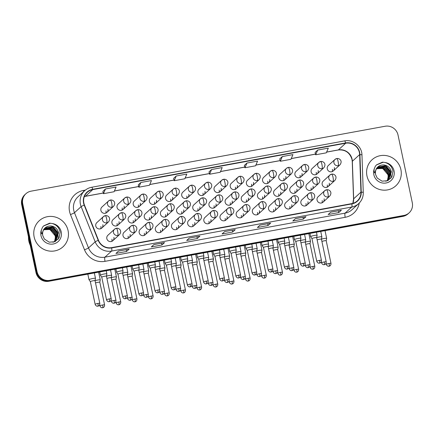 <?xml version="1.0" encoding="UTF-8"?>
<svg xmlns="http://www.w3.org/2000/svg" width="434" height="434" viewBox="0 0 434 434"><rect width="100%" height="100%" fill="white"/><g stroke="black" fill="none" stroke-linecap="round" stroke-linejoin="round"><path stroke-width="0.65" d="M214.792 217.689A3.673 3.564 47.6 0 0 216.523 216.832C219.778 212.454 215.459 209.958 213.382 210.506A3.673 0.754 79.6 0 1 214.694 213.523A3.673 0.754 -100.4 0 1 214.792 217.689A3.673 3.564 47.6 0 1 211.564 211.407L213.382 210.506A3.673 0.754 79.6 0 0 213.289 210.555A3.673 3.564 47.6 0 0 211.564 211.407L204.919 217.483A3.673 3.564 47.6 0 0 206.318 223.624A3.673 3.564 47.6 0 0 210.935 219.55M208.982 221.335A3.673 3.564 -132.4 0 1 208.727 223.608M182.454 223.618A3.673 3.564 47.6 0 0 184.179 222.761C187.434 218.378 183.115 215.888 181.038 216.436A3.673 0.754 79.6 0 1 182.351 219.452A3.673 0.754 -100.4 0 1 182.454 223.618A3.673 3.564 47.6 0 1 179.22 217.336L181.038 216.436A3.673 0.754 79.6 0 0 180.951 216.485A3.673 3.564 47.6 0 0 179.22 217.336L172.575 223.412A3.673 3.564 47.6 0 0 173.98 229.553A3.673 3.564 47.6 0 0 178.596 225.479M176.638 227.264A3.673 3.564 -132.4 0 1 176.383 229.537M166.282 226.581A3.673 3.564 47.6 0 0 168.007 225.723C171.262 221.345 166.944 218.85 164.866 219.398A3.673 0.754 79.6 0 1 166.179 222.42A3.673 0.754 -100.4 0 1 166.282 226.581A3.673 3.564 47.6 0 1 163.048 220.304L164.866 219.398A3.673 0.754 79.6 0 0 164.779 219.447A3.673 3.564 47.6 0 0 163.048 220.304L156.408 226.38A3.673 3.564 47.6 0 0 157.808 232.516A3.673 3.564 47.6 0 0 162.424 228.441M160.471 230.232A3.673 3.564 -132.4 0 1 160.211 232.499M150.11 229.548A3.673 3.564 47.6 0 0 151.835 228.691C155.09 224.307 150.777 221.817 148.694 222.365A3.673 0.754 79.6 0 1 150.007 225.382A3.673 0.754 -100.4 0 1 150.11 229.548A3.673 3.564 47.6 0 1 146.876 223.266L148.694 222.365A3.673 0.754 79.6 0 0 148.607 222.409A3.673 3.564 47.6 0 0 146.876 223.266L140.236 229.342A3.673 3.564 47.6 0 0 141.636 235.483A3.673 3.564 47.6 0 0 146.253 231.409M144.3 233.194A3.673 3.564 -132.4 0 1 144.039 235.467M133.938 232.51A3.673 3.564 47.6 0 0 135.668 231.653C138.923 227.275 134.605 224.779 132.522 225.327A3.673 0.754 79.6 0 1 133.84 228.349A3.673 0.754 -100.4 0 1 133.938 232.51A3.673 3.564 47.6 0 1 130.705 226.233L132.522 225.327A3.673 0.754 79.6 0 0 132.435 225.376A3.673 3.564 47.6 0 0 130.705 226.233L124.064 232.309A3.673 3.564 47.6 0 0 125.464 238.445A3.673 3.564 47.6 0 0 130.081 234.371M128.128 236.156A3.673 3.564 -132.4 0 1 127.867 238.429M198.62 220.651A3.673 3.564 47.6 0 0 200.351 219.794C203.606 215.416 199.287 212.92 197.21 213.468A3.673 0.754 79.6 0 1 198.522 216.49A3.673 0.754 -100.4 0 1 198.62 220.651A3.673 3.564 47.6 0 1 195.392 214.374L197.21 213.468A3.673 0.754 79.6 0 0 197.117 213.517A3.673 3.564 47.6 0 0 195.392 214.374L188.747 220.45A3.673 3.564 47.6 0 0 190.152 226.586A3.673 3.564 47.6 0 0 194.763 222.512M192.81 224.302A3.673 3.564 -132.4 0 1 192.555 226.57M230.964 214.721A3.673 3.564 47.6 0 0 232.695 213.864C235.95 209.486 231.631 206.991 229.553 207.544A3.673 0.754 79.6 0 1 230.866 210.561A3.673 0.754 -100.4 0 1 230.964 214.721A3.673 3.564 47.6 0 1 227.736 208.445L229.553 207.544A3.673 0.754 79.6 0 0 229.461 207.588A3.673 3.564 47.6 0 0 227.736 208.445L221.09 214.521A3.673 3.564 47.6 0 0 222.49 220.656A3.673 3.564 47.6 0 0 227.107 216.582M225.154 218.373A3.673 3.564 -132.4 0 1 224.893 220.64M247.136 211.759A3.673 3.564 47.6 0 0 248.866 210.902C252.121 206.524 247.803 204.029 245.72 204.577A3.673 0.754 79.6 0 1 247.038 207.593A3.673 0.754 -100.4 0 1 247.136 211.759A3.673 3.564 47.6 0 1 243.903 205.477L245.72 204.577A3.673 0.754 79.6 0 0 245.633 204.626A3.673 3.564 47.6 0 0 243.903 205.477L237.262 211.559A3.673 3.564 47.6 0 0 238.662 217.694A3.673 3.564 47.6 0 0 243.279 213.62M241.326 215.405A3.673 3.564 -132.4 0 1 241.065 217.678M263.308 208.792A3.673 3.564 47.6 0 0 265.033 207.935C268.288 203.557 263.975 201.061 261.892 201.615A3.673 0.754 79.6 0 1 263.205 204.631A3.673 0.754 -100.4 0 1 263.308 208.792A3.673 3.564 47.6 0 1 260.075 202.515L261.892 201.615A3.673 0.754 79.6 0 0 261.805 201.658A3.673 3.564 47.6 0 0 260.075 202.515L253.434 208.591A3.673 3.564 47.6 0 0 254.834 214.732A3.673 3.564 47.6 0 0 259.451 210.653M257.498 212.443A3.673 3.564 -132.4 0 1 257.237 214.716M279.48 205.83A3.673 3.564 47.6 0 0 281.205 204.973C284.46 200.595 280.147 198.099 278.064 198.647A3.673 0.754 79.6 0 1 279.377 201.664A3.673 0.754 -100.4 0 1 279.48 205.83A3.673 3.564 47.6 0 1 276.246 199.553L278.064 198.647A3.673 0.754 79.6 0 0 277.977 198.696A3.673 3.564 47.6 0 0 276.246 199.553L269.606 205.629A3.673 3.564 47.6 0 0 271.006 211.765A3.673 3.564 47.6 0 0 275.623 207.691M273.67 209.476A3.673 3.564 -132.4 0 1 273.409 211.749M295.652 202.862A3.673 3.564 47.6 0 0 297.377 202.011C300.632 197.627 296.314 195.137 294.236 195.685A3.673 0.754 79.6 0 1 295.549 198.701A3.673 0.754 -100.4 0 1 295.652 202.862A3.673 3.564 47.6 0 1 292.418 196.586L294.236 195.685A3.673 0.754 79.6 0 0 294.149 195.729A3.673 3.564 47.6 0 0 292.418 196.586L285.773 202.662A3.673 3.564 47.6 0 0 287.178 208.803A3.673 3.564 47.6 0 0 291.794 204.723M289.836 206.513A3.673 3.564 -132.4 0 1 289.581 208.787M311.824 199.9A3.673 3.564 47.6 0 0 313.549 199.043C316.804 194.665 312.485 192.17 310.408 192.718A3.673 0.754 79.6 0 1 311.721 195.739A3.673 0.754 -100.4 0 1 311.824 199.9A3.673 3.564 47.6 0 1 308.59 193.624L310.408 192.718A3.673 0.754 79.6 0 0 310.315 192.767A3.673 3.564 47.6 0 0 308.59 193.624L301.945 199.7A3.673 3.564 47.6 0 0 303.35 205.835A3.673 3.564 47.6 0 0 307.961 201.761M306.008 203.546A3.673 3.564 -132.4 0 1 305.753 205.819M327.99 196.933A3.673 3.564 47.6 0 0 329.721 196.081C332.976 191.698 328.657 189.208 326.58 189.756A3.673 0.754 79.6 0 1 327.892 192.772A3.673 0.754 -100.4 0 1 327.99 196.933A3.673 3.564 47.6 0 1 324.762 190.656L326.58 189.756A3.673 0.754 79.6 0 0 326.487 189.799A3.673 3.564 47.6 0 0 324.762 190.656L318.117 196.732A3.673 3.564 47.6 0 0 319.516 202.873A3.673 3.564 47.6 0 0 324.133 198.794M322.18 200.584A3.673 3.564 -132.4 0 1 321.925 202.857M117.766 235.472A3.673 3.564 47.6 0 0 119.496 234.62C122.751 230.237 118.433 227.747 116.355 228.295A3.673 0.754 79.6 0 1 117.668 231.311A3.673 0.754 -100.4 0 1 117.766 235.472A3.673 3.564 47.6 0 1 114.538 229.195L116.355 228.295A3.673 0.754 79.6 0 0 116.263 228.338A3.673 3.564 47.6 0 0 114.538 229.195L107.892 235.271A3.673 3.564 47.6 0 0 109.292 241.412A3.673 3.564 47.6 0 0 113.909 237.333M111.956 239.123A3.673 3.564 -132.4 0 1 111.695 241.396M219.902 202.081A3.673 3.564 47.6 0 0 221.633 201.224C224.888 196.846 220.57 194.351 218.486 194.899A3.673 0.754 79.6 0 1 219.805 197.915A3.673 0.754 -100.4 0 1 219.902 202.081A3.673 3.564 47.6 0 1 216.669 195.799L218.486 194.899A3.673 0.754 79.6 0 0 218.4 194.947A3.673 3.564 47.6 0 0 216.669 195.799L210.029 201.875A3.673 3.564 47.6 0 0 211.429 208.016A3.673 3.564 47.6 0 0 216.045 203.942M214.092 205.727A3.673 3.564 -132.4 0 1 213.832 208M203.73 205.043A3.673 3.564 47.6 0 0 205.461 204.186C208.716 199.808 204.398 197.313 202.32 197.861A3.673 0.754 79.6 0 1 203.633 200.882A3.673 0.754 -100.4 0 1 203.73 205.043A3.673 3.564 47.6 0 1 200.503 198.767L202.32 197.861A3.673 0.754 79.6 0 0 202.228 197.909A3.673 3.564 47.6 0 0 200.503 198.767L193.857 204.843A3.673 3.564 47.6 0 0 195.257 210.978A3.673 3.564 47.6 0 0 199.873 206.904M197.92 208.694A3.673 3.564 -132.4 0 1 197.665 210.962M171.387 210.973A3.673 3.564 47.6 0 0 173.117 210.116C176.372 205.738 172.054 203.242 169.976 203.79A3.673 0.754 79.6 0 1 171.289 206.812A3.673 0.754 -100.4 0 1 171.387 210.973A3.673 3.564 47.6 0 1 168.159 204.696L169.976 203.79A3.673 0.754 79.6 0 0 169.884 203.839A3.673 3.564 47.6 0 0 168.159 204.696L161.513 210.772A3.673 3.564 47.6 0 0 162.918 216.908A3.673 3.564 47.6 0 0 167.529 212.834M165.576 214.618A3.673 3.564 -132.4 0 1 165.321 216.892M155.22 213.935A3.673 3.564 47.6 0 0 156.945 213.083C160.2 208.7 155.882 206.21 153.804 206.758A3.673 0.754 79.6 0 1 155.117 209.774A3.673 0.754 -100.4 0 1 155.22 213.935A3.673 3.564 47.6 0 1 151.987 207.658L153.804 206.758A3.673 0.754 79.6 0 0 153.717 206.801A3.673 3.564 47.6 0 0 151.987 207.658L145.341 213.734A3.673 3.564 47.6 0 0 146.746 219.875A3.673 3.564 47.6 0 0 151.363 215.796M149.404 217.586A3.673 3.564 -132.4 0 1 149.15 219.859M139.048 216.902A3.673 3.564 47.6 0 0 140.773 216.045C144.028 211.667 139.715 209.172 137.632 209.72A3.673 0.754 79.6 0 1 138.945 212.741A3.673 0.754 -100.4 0 1 139.048 216.902A3.673 3.564 47.6 0 1 135.815 210.626L137.632 209.72A3.673 0.754 79.6 0 0 137.545 209.768A3.673 3.564 47.6 0 0 135.815 210.626L129.175 216.702A3.673 3.564 47.6 0 0 130.574 222.837A3.673 3.564 47.6 0 0 135.191 218.763M133.238 220.548A3.673 3.564 -132.4 0 1 132.978 222.821M122.876 219.864A3.673 3.564 47.6 0 0 124.601 219.013C127.856 214.629 123.544 212.139 121.46 212.687A3.673 0.754 79.6 0 1 122.773 215.703A3.673 0.754 -100.4 0 1 122.876 219.864A3.673 3.564 47.6 0 1 119.643 213.588L121.46 212.687A3.673 0.754 79.6 0 0 121.374 212.731A3.673 3.564 47.6 0 0 119.643 213.588L113.003 219.664A3.673 3.564 47.6 0 0 114.402 225.805A3.673 3.564 47.6 0 0 119.019 221.725M117.066 223.515A3.673 3.564 -132.4 0 1 116.806 225.788M187.559 208.011A3.673 3.564 47.6 0 0 189.289 207.154C192.544 202.77 188.226 200.28 186.148 200.828A3.673 0.754 79.6 0 1 187.461 203.844A3.673 0.754 -100.4 0 1 187.559 208.011A3.673 3.564 47.6 0 1 184.331 201.729L186.148 200.828A3.673 0.754 79.6 0 0 186.056 200.871A3.673 3.564 47.6 0 0 184.331 201.729L177.685 207.805A3.673 3.564 47.6 0 0 179.085 213.946A3.673 3.564 47.6 0 0 183.701 209.872M181.748 211.656A3.673 3.564 -132.4 0 1 181.493 213.929M236.074 199.114A3.673 3.564 47.6 0 0 237.799 198.257C241.054 193.879 236.742 191.383 234.658 191.931A3.673 0.754 79.6 0 1 235.971 194.953A3.673 0.754 -100.4 0 1 236.074 199.114A3.673 3.564 47.6 0 1 232.841 192.837L234.658 191.931A3.673 0.754 79.6 0 0 234.572 191.98A3.673 3.564 47.6 0 0 232.841 192.837L226.201 198.913A3.673 3.564 47.6 0 0 227.6 205.049A3.673 3.564 47.6 0 0 232.217 200.975M230.264 202.765A3.673 3.564 -132.4 0 1 230.004 205.032M252.246 196.152A3.673 3.564 47.6 0 0 253.971 195.295C257.226 190.917 252.913 188.421 250.83 188.969A3.673 0.754 79.6 0 1 252.143 191.985A3.673 0.754 -100.4 0 1 252.246 196.152A3.673 3.564 47.6 0 1 249.013 189.87L250.83 188.969A3.673 0.754 79.6 0 0 250.743 189.018A3.673 3.564 47.6 0 0 249.013 189.87L242.373 195.946A3.673 3.564 47.6 0 0 243.772 202.087A3.673 3.564 47.6 0 0 248.389 198.012M246.436 199.797A3.673 3.564 -132.4 0 1 246.176 202.07M268.418 193.184A3.673 3.564 47.6 0 0 270.143 192.327C273.398 187.949 269.08 185.454 267.002 186.007A3.673 0.754 79.6 0 1 268.315 189.023A3.673 0.754 -100.4 0 1 268.418 193.184A3.673 3.564 47.6 0 1 265.185 186.908L267.002 186.007A3.673 0.754 79.6 0 0 266.915 186.05A3.673 3.564 47.6 0 0 265.185 186.908L258.539 192.984A3.673 3.564 47.6 0 0 259.944 199.119A3.673 3.564 47.6 0 0 264.561 195.045M262.603 196.835A3.673 3.564 -132.4 0 1 262.348 199.108M284.59 190.222A3.673 3.564 47.6 0 0 286.315 189.365C289.57 184.987 285.252 182.492 283.174 183.039A3.673 0.754 79.6 0 1 284.487 186.056A3.673 0.754 -100.4 0 1 284.59 190.222A3.673 3.564 47.6 0 1 281.357 183.945L283.174 183.039A3.673 0.754 79.6 0 0 283.082 183.088A3.673 3.564 47.6 0 0 281.357 183.945L274.711 190.021A3.673 3.564 47.6 0 0 276.116 196.157A3.673 3.564 47.6 0 0 280.727 192.083M278.774 193.868A3.673 3.564 -132.4 0 1 278.519 196.141M300.757 187.255A3.673 3.564 47.6 0 0 302.487 186.403C305.742 182.02 301.424 179.524 299.346 180.077A3.673 0.754 79.6 0 1 300.659 183.094A3.673 0.754 -100.4 0 1 300.757 187.255A3.673 3.564 47.6 0 1 297.529 180.978L299.346 180.077A3.673 0.754 79.6 0 0 299.254 180.121A3.673 3.564 47.6 0 0 297.529 180.978L290.883 187.054A3.673 3.564 47.6 0 0 292.283 193.195A3.673 3.564 47.6 0 0 296.899 189.115M294.946 190.906A3.673 3.564 -132.4 0 1 294.691 193.179M316.929 184.293A3.673 3.564 47.6 0 0 318.659 183.436C321.914 179.058 317.596 176.562 315.518 177.11A3.673 0.754 79.6 0 1 316.831 180.132A3.673 0.754 -100.4 0 1 316.929 184.293A3.673 3.564 47.6 0 1 313.701 178.016L315.518 177.11A3.673 0.754 79.6 0 0 315.426 177.159A3.673 3.564 47.6 0 0 313.701 178.016L307.055 184.092A3.673 3.564 47.6 0 0 308.455 190.228A3.673 3.564 47.6 0 0 313.071 186.153M311.118 187.938A3.673 3.564 -132.4 0 1 310.863 190.211M333.1 181.325A3.673 3.564 47.6 0 0 334.831 180.473C338.086 176.09 333.768 173.6 331.684 174.148A3.673 0.754 79.6 0 1 333.003 177.164A3.673 0.754 -100.4 0 1 333.1 181.325A3.673 3.564 47.6 0 1 329.867 175.048L331.684 174.148A3.673 0.754 79.6 0 0 331.598 174.191A3.673 3.564 47.6 0 0 329.867 175.048L323.227 181.124A3.673 3.564 47.6 0 0 324.627 187.266A3.673 3.564 47.6 0 0 329.243 183.186M327.29 184.976A3.673 3.564 -132.4 0 1 327.03 187.249M106.704 222.832A3.673 3.564 47.6 0 0 108.435 221.975C111.69 217.597 107.372 215.101 105.288 215.649A3.673 0.754 79.6 0 1 106.607 218.665A3.673 0.754 -100.4 0 1 106.704 222.832A3.673 3.564 47.6 0 1 103.471 216.555L105.288 215.649A3.673 0.754 79.6 0 0 105.202 215.698A3.673 3.564 47.6 0 0 103.471 216.555L96.831 222.631A3.673 3.564 47.6 0 0 98.23 228.767A3.673 3.564 47.6 0 0 102.847 224.693M100.894 226.477A3.673 3.564 -132.4 0 1 100.634 228.751M127.987 204.257A3.673 3.564 47.6 0 0 129.712 203.405C132.967 199.022 128.648 196.526 126.571 197.079A3.673 0.754 79.6 0 1 127.884 200.096A3.673 0.754 -100.4 0 1 127.987 204.257A3.673 3.564 47.6 0 1 124.753 197.98L126.571 197.079A3.673 0.754 79.6 0 0 126.484 197.123A3.673 3.564 47.6 0 0 124.753 197.98L118.108 204.056A3.673 3.564 47.6 0 0 119.513 210.197A3.673 3.564 47.6 0 0 124.129 206.117M122.171 207.908A3.673 3.564 -132.4 0 1 121.916 210.181M144.153 201.295A3.673 3.564 47.6 0 0 145.884 200.437C149.139 196.059 144.82 193.564 142.743 194.112A3.673 0.754 79.6 0 1 144.055 197.134A3.673 0.754 -100.4 0 1 144.153 201.295A3.673 3.564 47.6 0 1 140.925 195.018L142.743 194.112A3.673 0.754 79.6 0 0 142.65 194.161A3.673 3.564 47.6 0 0 140.925 195.018L134.28 201.094A3.673 3.564 47.6 0 0 135.685 207.23A3.673 3.564 47.6 0 0 140.296 203.155M138.343 204.94A3.673 3.564 -132.4 0 1 138.088 207.213M160.325 198.327A3.673 3.564 47.6 0 0 162.056 197.475C165.311 193.092 160.992 190.602 158.915 191.15A3.673 0.754 79.6 0 1 160.227 194.166A3.673 0.754 -100.4 0 1 160.325 198.327A3.673 3.564 47.6 0 1 157.097 192.05L158.915 191.15A3.673 0.754 79.6 0 0 158.822 191.193A3.673 3.564 47.6 0 0 157.097 192.05L150.452 198.126A3.673 3.564 47.6 0 0 151.851 204.268A3.673 3.564 47.6 0 0 156.468 200.188M154.515 201.978A3.673 3.564 -132.4 0 1 154.26 204.251M176.497 195.365A3.673 3.564 47.6 0 0 178.228 194.508C181.483 190.13 177.164 187.634 175.086 188.182A3.673 0.754 79.6 0 1 176.399 191.204A3.673 0.754 -100.4 0 1 176.497 195.365A3.673 3.564 47.6 0 1 173.269 189.088L175.086 188.182A3.673 0.754 79.6 0 0 174.994 188.231A3.673 3.564 47.6 0 0 173.269 189.088L166.623 195.164A3.673 3.564 47.6 0 0 168.023 201.3A3.673 3.564 47.6 0 0 172.64 197.226M170.687 199.011A3.673 3.564 -132.4 0 1 170.432 201.284M192.669 192.398A3.673 3.564 47.6 0 0 194.399 191.546C197.654 187.162 193.336 184.672 191.253 185.22A3.673 0.754 79.6 0 1 192.571 188.237A3.673 0.754 -100.4 0 1 192.669 192.398A3.673 3.564 47.6 0 1 189.436 186.121L191.253 185.22A3.673 0.754 79.6 0 0 191.166 185.264A3.673 3.564 47.6 0 0 189.436 186.121L182.795 192.197A3.673 3.564 47.6 0 0 184.195 198.338A3.673 3.564 47.6 0 0 188.812 194.258M186.859 196.049A3.673 3.564 -132.4 0 1 186.598 198.322M208.841 189.436A3.673 3.564 47.6 0 0 210.566 188.578C213.821 184.2 209.508 181.705 207.425 182.253A3.673 0.754 79.6 0 1 208.738 185.275A3.673 0.754 -100.4 0 1 208.841 189.436A3.673 3.564 47.6 0 1 205.607 183.159L207.425 182.253A3.673 0.754 79.6 0 0 207.338 182.302A3.673 3.564 47.6 0 0 205.607 183.159L198.967 189.235A3.673 3.564 47.6 0 0 200.367 195.371A3.673 3.564 47.6 0 0 204.984 191.296M203.031 193.081A3.673 3.564 -132.4 0 1 202.77 195.354M225.013 186.474A3.673 3.564 47.6 0 0 226.738 185.616C229.993 181.233 225.68 178.743 223.597 179.291A3.673 0.754 79.6 0 1 224.91 182.307A3.673 0.754 -100.4 0 1 225.013 186.474A3.673 3.564 47.6 0 1 221.779 180.191L223.597 179.291A3.673 0.754 79.6 0 0 223.51 179.334A3.673 3.564 47.6 0 0 221.779 180.191L215.139 186.267A3.673 3.564 47.6 0 0 216.539 192.408A3.673 3.564 47.6 0 0 221.156 188.334M219.203 190.119A3.673 3.564 -132.4 0 1 218.942 192.392M241.185 183.506A3.673 3.564 47.6 0 0 242.91 182.649C246.165 178.271 241.846 175.775 239.769 176.323A3.673 0.754 79.6 0 1 241.082 179.345A3.673 0.754 -100.4 0 1 241.185 183.506A3.673 3.564 47.6 0 1 237.951 177.229L239.769 176.323A3.673 0.754 79.6 0 0 239.682 176.372A3.673 3.564 47.6 0 0 237.951 177.229L231.306 183.305A3.673 3.564 47.6 0 0 232.711 189.441A3.673 3.564 47.6 0 0 237.327 185.367M235.369 187.157A3.673 3.564 -132.4 0 1 235.114 189.425M257.357 180.544A3.673 3.564 47.6 0 0 259.082 179.687C262.337 175.309 258.018 172.813 255.941 173.361A3.673 0.754 79.6 0 1 257.253 176.378A3.673 0.754 -100.4 0 1 257.357 180.544A3.673 3.564 47.6 0 1 254.123 174.262L255.941 173.361A3.673 0.754 79.6 0 0 255.848 173.41A3.673 3.564 47.6 0 0 254.123 174.262L247.478 180.338A3.673 3.564 47.6 0 0 248.883 186.479A3.673 3.564 47.6 0 0 253.494 182.405M251.541 184.19A3.673 3.564 -132.4 0 1 251.286 186.463M273.523 177.577A3.673 3.564 47.6 0 0 275.254 176.719C278.509 172.341 274.19 169.846 272.113 170.394A3.673 0.754 79.6 0 1 273.425 173.416A3.673 0.754 -100.4 0 1 273.523 177.577A3.673 3.564 47.6 0 1 270.295 171.3L272.113 170.394A3.673 0.754 79.6 0 0 272.02 170.443A3.673 3.564 47.6 0 0 270.295 171.3L263.65 177.376A3.673 3.564 47.6 0 0 265.049 183.511A3.673 3.564 47.6 0 0 269.666 179.437M267.713 181.228A3.673 3.564 -132.4 0 1 267.458 183.495M289.695 174.614A3.673 3.564 47.6 0 0 291.426 173.757C294.681 169.379 290.362 166.884 288.284 167.432A3.673 0.754 79.6 0 1 289.597 170.448A3.673 0.754 -100.4 0 1 289.695 174.614A3.673 3.564 47.6 0 1 286.467 168.332L288.284 167.432A3.673 0.754 79.6 0 0 288.192 167.481A3.673 3.564 47.6 0 0 286.467 168.332L279.821 174.414A3.673 3.564 47.6 0 0 281.221 180.549A3.673 3.564 47.6 0 0 285.838 176.475M283.885 178.26A3.673 3.564 -132.4 0 1 283.63 180.533M305.867 171.647A3.673 3.564 47.6 0 0 307.597 170.79C310.852 166.412 306.534 163.916 304.451 164.47A3.673 0.754 79.6 0 1 305.769 167.486A3.673 0.754 -100.4 0 1 305.867 171.647A3.673 3.564 47.6 0 1 302.634 165.37L304.451 164.47A3.673 0.754 79.6 0 0 304.364 164.513A3.673 3.564 47.6 0 0 302.634 165.37L295.993 171.446A3.673 3.564 47.6 0 0 297.393 177.587A3.673 3.564 47.6 0 0 302.01 173.508M300.057 175.298A3.673 3.564 -132.4 0 1 299.796 177.571M322.039 168.685A3.673 3.564 47.6 0 0 323.764 167.828C327.024 163.45 322.706 160.954 320.623 161.502A3.673 0.754 79.6 0 1 321.936 164.519A3.673 0.754 -100.4 0 1 322.039 168.685A3.673 3.564 47.6 0 1 318.806 162.408L320.623 161.502A3.673 0.754 79.6 0 0 320.536 161.551A3.673 3.564 47.6 0 0 318.806 162.408L312.165 168.484A3.673 3.564 47.6 0 0 313.565 174.62A3.673 3.564 47.6 0 0 318.182 170.546M316.229 172.331A3.673 3.564 -132.4 0 1 315.968 174.604M338.211 165.717A3.673 3.564 47.6 0 0 339.936 164.866C343.191 160.482 338.878 157.992 336.795 158.54A3.673 0.754 79.6 0 1 338.108 161.556A3.673 0.754 -100.4 0 1 338.211 165.717A3.673 3.564 47.6 0 1 334.977 159.441L336.795 158.54A3.673 0.754 79.6 0 0 336.708 158.584A3.673 3.564 47.6 0 0 334.977 159.441L328.337 165.517A3.673 3.564 47.6 0 0 329.737 171.658A3.673 3.564 47.6 0 0 334.354 167.578M332.401 169.368A3.673 3.564 -132.4 0 1 332.14 171.642M111.815 207.224A3.673 3.564 47.6 0 0 113.54 206.367C116.795 201.989 112.482 199.494 110.399 200.041A3.673 0.754 79.6 0 1 111.712 203.058A3.673 0.754 -100.4 0 1 111.815 207.224A3.673 3.564 47.6 0 1 108.581 200.947L110.399 200.041A3.673 0.754 79.6 0 0 110.312 200.09A3.673 3.564 47.6 0 0 108.581 200.947L101.941 207.023A3.673 3.564 47.6 0 0 103.341 213.159A3.673 3.564 47.6 0 0 107.957 209.085M106.004 210.87A3.673 3.564 -132.4 0 1 105.744 213.143M34.129 236.91A17.637 17.121 47.6 0 0 45.928 250.244A17.637 17.121 47.6 0 0 63.006 246.81A17.637 17.121 47.6 0 0 68.084 230.682A17.637 17.121 47.6 0 0 56.279 217.347A17.637 17.121 47.6 0 0 39.201 220.781A17.637 17.121 47.6 0 0 34.129 236.91A17.637 17.121 47.6 0 0 45.928 250.244A17.637 17.121 47.6 0 0 63.006 246.81A17.637 17.121 47.6 0 0 68.084 230.682A17.637 17.121 47.6 0 0 56.279 217.347A17.637 17.121 47.6 0 0 39.201 220.781A17.637 17.121 47.6 0 0 34.129 236.91M366.958 175.895A17.637 17.121 47.6 0 0 378.763 189.229A17.637 17.121 47.6 0 0 395.841 185.795A17.637 17.121 47.6 0 0 400.913 169.667A17.637 17.121 47.6 0 0 389.114 156.332A17.637 17.121 47.6 0 0 372.036 159.766A17.637 17.121 47.6 0 0 366.958 175.895A17.637 17.121 47.6 0 0 378.763 189.229A17.637 17.121 47.6 0 0 395.841 185.795A17.637 17.121 47.6 0 0 400.913 169.667A17.637 17.121 47.6 0 0 389.114 156.332A17.637 17.121 47.6 0 0 372.036 159.766A17.637 17.121 47.6 0 0 366.958 175.895M83.865 203.085A11.756 11.414 -132.4 0 1 87.25 192.333A11.756 11.414 -132.4 0 1 92.778 189.593L345.676 143.231A11.756 11.414 -132.4 0 1 359.645 154.585L360.952 192.137A11.756 11.414 -132.4 0 1 357.323 200.871A11.756 11.414 -132.4 0 1 351.79 203.611L111.619 247.64A11.756 11.414 -132.4 0 1 98.485 240.252L84.456 205.032A11.756 11.414 -132.4 0 1 83.865 203.085M83.583 203.134A12.049 11.696 47.6 0 0 84.191 205.136L98.22 240.355A12.049 11.696 47.6 0 0 111.679 247.928L351.855 203.899A12.049 11.696 47.6 0 0 361.24 192.137L359.932 154.585A12.049 11.696 47.6 0 0 345.616 142.949L92.719 189.311A12.049 11.696 47.6 0 0 83.583 203.134M25.915 193.721L24.874 194.676A11.024 10.698 47.6 0 0 21.7 204.75L35.984 272.525A11.024 10.698 47.6 0 0 48.847 281.281L402.904 216.376L403.425 215.899A11.024 10.698 47.6 0 0 408.606 213.333A11.024 10.698 47.6 0 1 403.425 215.899L49.367 280.809L403.425 215.899L403.945 215.427A11.024 10.698 47.6 0 0 409.126 212.855A11.024 10.698 47.6 0 0 412.3 202.776L398.016 135.001A11.024 10.698 47.6 0 0 385.153 126.245L31.096 191.155A11.024 10.698 47.6 0 0 25.915 193.721A11.024 10.698 47.6 0 0 22.742 203.801L37.026 271.575A11.024 10.698 47.6 0 0 49.888 280.331L403.945 215.427M35.984 272.525L36.505 272.053A11.024 10.698 47.6 0 0 49.367 280.809A11.024 10.698 47.6 0 1 36.505 272.053L22.221 204.278L36.505 272.053L37.026 271.575M25.394 194.199A11.024 10.698 47.6 0 0 22.221 204.278A11.024 10.698 47.6 0 1 25.394 194.199M315.117 152.432L317.693 150.072L315.702 154.775L315.117 152.432M279.746 158.915L282.322 156.555L280.331 161.258L279.746 158.915M244.375 165.397L246.951 163.043L244.96 167.746L244.375 165.397M105.473 188.98L103.482 193.683L114.093 191.736L116.084 187.032L105.473 188.98L102.901 191.356M140.844 182.492L138.853 187.195L149.464 185.253L151.455 180.549L140.844 182.492L138.267 184.873M173.633 178.369L176.215 176.009L174.224 180.712L173.633 178.369M209.004 171.886L211.586 169.526L209.589 174.229L209.004 171.886M306.013 216.68L303.409 219.061L292.798 221.009L295.402 218.622L306.013 216.68A2.94 0.602 -100.4 0 1 305.943 216.718L295.37 218.655L305.916 216.718A2.94 0.602 -100.4 0 0 305.943 216.718M341.384 210.197L338.78 212.579L328.169 214.521L330.773 212.139L341.384 210.197A2.94 0.602 -100.4 0 1 341.314 210.235L330.741 212.172L341.287 210.235A2.94 0.602 -100.4 0 0 341.314 210.235M199.906 236.134L197.302 238.516L186.691 240.458L189.295 238.076L199.906 236.134A2.94 0.602 -100.4 0 1 199.835 236.167L199.803 236.172A2.94 0.602 -100.4 0 0 199.835 236.167M164.535 242.617L161.931 244.998L151.32 246.946L153.924 244.559L164.535 242.617A2.94 0.602 -100.4 0 1 164.464 242.655L153.891 244.592M129.164 249.1L126.56 251.481L115.949 253.429L118.553 251.047L129.164 249.1A2.94 0.602 -100.4 0 1 129.093 249.138L118.52 251.074M270.642 223.163L268.038 225.544L257.427 227.492L260.031 225.11L270.642 223.163A2.94 0.602 -100.4 0 1 270.572 223.201L259.999 225.137L270.545 223.201A2.94 0.602 -100.4 0 0 270.572 223.201M235.277 229.646L232.667 232.033L222.056 233.975L224.666 231.593L235.277 229.646A2.94 0.602 -100.4 0 1 235.201 229.684L235.174 229.689A2.94 0.602 -100.4 0 0 235.201 229.684M280.331 161.258L290.943 159.316L292.934 154.612L282.322 156.555M315.702 154.775L326.314 152.833L328.305 148.13L317.693 150.072M174.224 180.712L184.835 178.77L186.826 174.061L176.215 176.009M244.96 167.746L255.572 165.799L257.563 161.095L246.951 163.043M209.589 174.229L220.201 172.282L222.197 167.578L211.586 169.526M232.667 232.033L232.288 230.221M268.038 225.544L267.659 223.732M126.56 251.481L126.18 249.669M118.525 251.069L129.066 249.138A2.94 0.602 -100.4 0 0 129.093 249.138M161.931 244.998L161.546 243.186M153.896 244.586L164.437 242.655A2.94 0.602 -100.4 0 0 164.464 242.655M197.302 238.516L196.917 236.704M338.78 212.579L338.395 210.767M303.409 219.061L303.03 217.25M138.853 187.195L138.267 184.851M103.482 193.683L102.896 191.334M402.904 216.376A11.024 10.698 47.6 0 0 408.085 213.81L409.126 212.855M98.627 272.156L100.259 279.892A3.309 0.412 168.1 0 0 100.259 279.892A3.309 0.412 168.1 0 0 97.607 280.038A3.309 0.412 168.1 0 0 95.041 280.652M100.259 279.914L99.809 282.23A2.387 0.298 168.1 0 0 99.809 282.219A2.387 0.298 168.1 0 0 97.894 282.328A2.387 0.298 168.1 0 0 95.513 282.957M95.48 278.368A3.309 0.412 168.1 0 0 95.48 278.346A3.309 0.412 168.1 0 0 92.496 278.557A3.309 0.412 168.1 0 0 89.062 279.615A3.309 0.412 168.1 0 0 89.008 279.713A3.309 0.412 168.1 0 0 89.019 279.735L90.359 281.671A2.387 0.298 168.1 0 0 90.364 281.677A2.387 0.298 168.1 0 1 90.397 281.59A2.387 0.298 168.1 0 1 93.12 280.782A2.387 0.298 168.1 0 1 95.035 280.679A2.387 0.298 168.1 0 0 95.035 280.679L95.48 278.368L94.341 272.943M106.873 273.859A3.309 0.412 168.1 0 0 106.873 273.838A3.309 0.412 168.1 0 0 103.889 274.049A3.309 0.412 168.1 0 0 100.455 275.107A3.309 0.412 168.1 0 0 100.4 275.205A3.309 0.412 168.1 0 0 100.411 275.221L101.757 277.163A2.387 0.298 168.1 0 0 101.757 277.169A2.387 0.298 168.1 0 1 101.789 277.082A2.387 0.298 168.1 0 1 104.513 276.274A2.387 0.298 168.1 0 1 106.428 276.17A2.387 0.298 168.1 0 1 106.428 276.187L106.873 273.859M115.981 279.274A2.387 0.298 168.1 0 0 115.981 279.257L116.426 276.952A3.309 0.412 168.1 0 0 116.426 276.93A3.309 0.412 168.1 0 0 113.779 277.071A3.309 0.412 168.1 0 0 111.212 277.689M118.84 302.015A2.387 0.298 168.1 0 0 116.079 302.894C116.865 305.031 118.759 304.852 118.444 304.787L118.845 304.749A2.387 0.488 79.6 0 0 118.905 304.722A2.387 0.488 -100.4 0 0 118.84 302.015A2.387 0.298 168.1 0 1 120.755 301.907L115.981 279.257A2.387 0.298 168.1 0 0 114.066 279.36A2.387 0.298 168.1 0 0 111.684 279.99M135.012 299.048A2.387 0.298 168.1 0 0 132.251 299.927C133.037 302.069 134.931 301.885 134.616 301.825L135.017 301.787A2.387 0.488 79.6 0 0 135.077 301.755A2.387 0.488 -100.4 0 0 135.012 299.048A2.387 0.298 168.1 0 1 136.927 298.945L132.153 276.295A2.387 0.298 168.1 0 0 132.153 276.295L132.598 273.984A3.309 0.412 168.1 0 0 132.598 273.962A3.309 0.412 168.1 0 0 129.95 274.109A3.309 0.412 168.1 0 0 127.384 274.722M132.153 276.295A2.387 0.298 168.1 0 0 130.238 276.398A2.387 0.298 168.1 0 0 127.856 277.028M151.184 296.086A2.387 0.298 168.1 0 0 148.423 296.964C149.204 299.102 151.103 298.923 150.788 298.858L151.189 298.82A2.387 0.488 79.6 0 0 151.249 298.793A2.387 0.488 -100.4 0 0 151.184 296.086A2.387 0.298 168.1 0 1 153.099 295.977L148.325 273.328A2.387 0.298 168.1 0 0 148.325 273.328L148.77 271.022A3.309 0.412 168.1 0 0 148.77 271A3.309 0.412 168.1 0 0 146.122 271.147A3.309 0.412 168.1 0 0 143.556 271.76M148.325 273.328A2.387 0.298 168.1 0 0 146.41 273.431A2.387 0.298 168.1 0 0 144.028 274.06M167.356 293.118A2.387 0.298 168.1 0 0 164.594 294.002C165.376 296.14 167.269 295.955 166.96 295.896L167.361 295.858A2.387 0.488 79.6 0 0 167.421 295.825A2.387 0.488 -100.4 0 0 167.356 293.118A2.387 0.298 168.1 0 1 169.265 293.015L164.497 270.366A2.387 0.298 168.1 0 1 164.497 270.382L164.942 268.055A3.309 0.412 168.1 0 0 164.942 268.033A3.309 0.412 168.1 0 0 162.294 268.179A3.309 0.412 168.1 0 0 159.723 268.792M164.497 270.366A2.387 0.298 168.1 0 0 162.582 270.469A2.387 0.298 168.1 0 0 160.195 271.098M114.066 300.469A2.387 0.298 168.1 0 0 111.305 301.348C112.086 303.491 113.979 303.306 113.67 303.247L114.071 303.209A2.387 0.488 79.6 0 0 114.131 303.176A2.387 0.488 -100.4 0 0 114.066 300.469A2.387 0.298 168.1 0 1 115.976 300.366L111.202 277.711A2.387 0.298 168.1 0 1 111.202 277.727L111.652 275.406A3.309 0.412 168.1 0 0 111.652 275.384A3.309 0.412 168.1 0 0 109.802 275.395A3.309 0.412 168.1 0 0 106.433 276.143M111.202 277.711A2.387 0.298 168.1 0 0 109.292 277.82A2.387 0.298 168.1 0 0 106.905 278.449M127.374 274.765A2.387 0.298 168.1 0 0 127.374 274.749L127.824 272.443A3.309 0.412 168.1 0 0 127.824 272.422A3.309 0.412 168.1 0 0 125.974 272.433A3.309 0.412 168.1 0 0 122.605 273.176M130.233 297.507A2.387 0.298 168.1 0 0 127.477 298.386C128.258 300.523 130.151 300.339 129.837 300.279L130.243 300.241A2.387 0.488 79.6 0 0 130.298 300.209A2.387 0.488 -100.4 0 0 130.233 297.507A2.387 0.298 168.1 0 1 132.148 297.399L127.374 274.749A2.387 0.298 168.1 0 0 125.464 274.852A2.387 0.298 168.1 0 0 123.077 275.481M146.404 294.54A2.387 0.298 168.1 0 0 143.643 295.418C144.43 297.561 146.323 297.377 146.008 297.317L146.415 297.279A2.387 0.488 79.6 0 0 146.47 297.247A2.387 0.488 -100.4 0 0 146.404 294.54A2.387 0.298 168.1 0 1 148.319 294.436L143.546 271.782A2.387 0.298 168.1 0 0 143.546 271.782L143.996 269.476A3.309 0.412 168.1 0 0 143.996 269.454A3.309 0.412 168.1 0 0 142.146 269.471A3.309 0.412 168.1 0 0 138.777 270.214M143.546 271.782A2.387 0.298 168.1 0 0 141.63 271.89A2.387 0.298 168.1 0 0 139.249 272.519M122.6 273.219A2.387 0.298 168.1 0 0 122.6 273.203L123.044 270.897A3.309 0.412 168.1 0 0 123.044 270.876A3.309 0.412 168.1 0 0 120.061 271.082A3.309 0.412 168.1 0 0 116.627 272.14A3.309 0.412 168.1 0 0 116.572 272.237A3.309 0.412 168.1 0 0 116.583 272.259L117.923 274.196M125.459 295.961A2.387 0.298 168.1 0 0 122.697 296.84C123.478 298.983 125.377 298.798 125.063 298.738L125.464 298.695A2.387 0.488 79.6 0 0 125.524 298.668A2.387 0.488 -100.4 0 0 125.459 295.961A2.387 0.298 168.1 0 1 127.374 295.858L122.6 273.203A2.387 0.298 168.1 0 0 120.685 273.312A2.387 0.298 168.1 0 0 117.961 274.12A2.387 0.298 168.1 0 0 117.923 274.19A2.387 0.298 168.1 0 0 117.929 274.207M141.63 292.999A2.387 0.298 168.1 0 0 138.869 293.878C139.65 296.015 141.549 295.831 141.234 295.771L141.636 295.733A2.387 0.488 79.6 0 0 141.696 295.7A2.387 0.488 -100.4 0 0 141.63 292.999A2.387 0.298 168.1 0 1 143.54 292.89L138.772 270.241A2.387 0.298 168.1 0 0 138.772 270.241L139.216 267.935A3.309 0.412 168.1 0 0 139.216 267.908A3.309 0.412 168.1 0 0 136.233 268.12A3.309 0.412 168.1 0 0 132.799 269.178A3.309 0.412 168.1 0 0 132.744 269.275A3.309 0.412 168.1 0 0 132.755 269.297L134.095 271.234A2.387 0.298 168.1 0 0 134.101 271.239M138.772 270.241A2.387 0.298 168.1 0 0 136.856 270.344A2.387 0.298 168.1 0 0 134.133 271.152A2.387 0.298 168.1 0 0 134.095 271.223L138.869 293.878M155.388 264.968A3.309 0.412 168.1 0 0 155.388 264.946A3.309 0.412 168.1 0 0 152.405 265.158A3.309 0.412 168.1 0 0 148.971 266.21A3.309 0.412 168.1 0 0 148.916 266.308A3.309 0.412 168.1 0 0 148.927 266.33L150.267 268.266A2.387 0.298 168.1 0 0 150.273 268.277A2.387 0.298 168.1 0 1 150.305 268.19A2.387 0.298 168.1 0 1 153.028 267.382A2.387 0.298 168.1 0 1 154.938 267.273A2.387 0.298 168.1 0 1 154.938 267.29L155.388 264.968L154.737 261.87M171.56 262.006A3.309 0.412 168.1 0 0 171.56 261.984A3.309 0.412 168.1 0 0 168.576 262.19A3.309 0.412 168.1 0 0 165.142 263.248A3.309 0.412 168.1 0 0 165.088 263.346A3.309 0.412 168.1 0 0 165.099 263.367L166.439 265.304A2.387 0.298 168.1 0 1 166.439 265.293A2.387 0.298 168.1 0 1 166.477 265.223A2.387 0.298 168.1 0 1 169.2 264.414A2.387 0.298 168.1 0 1 171.11 264.311L171.56 262.006M171.11 264.328A2.387 0.298 168.1 0 0 171.11 264.311L175.884 286.961A2.387 0.298 168.1 0 0 173.969 287.069A2.387 0.298 168.1 0 0 171.213 287.948C171.994 290.086 173.888 289.901 173.573 289.841L173.98 289.804A2.387 0.488 79.6 0 0 174.034 289.771A2.387 0.488 -100.4 0 0 173.969 287.069M28.476 236.899A18.369 17.832 47.6 0 0 28.861 241.206A18.369 17.832 47.6 0 0 30.25 245.335M42.749 235.586L44.382 239.042L49.226 242.188L54.944 241.711L59.111 237.827L60.12 232.185C59.246 227.698 56.61 224.812 52.221 223.521L49.666 223.168L43.796 225.805L42.581 227.128L41.577 229.477C41.029 231.121 41.121 232.624 41.859 233.991L43.465 229.808C45.293 227.009 47.919 225.74 51.353 226.006C55.14 226.684 57.532 228.962 58.541 232.841L56.019 240.561L53.008 242.308M44.029 229.244L50.729 228.734L56.062 235.109L54.657 241.564M43.948 229.364L50.523 228.924L55.856 235.299L54.538 241.635M44.382 228.789L51.559 227.98L56.887 234.355L55.14 241.261M44.29 228.897L51.348 228.165L56.68 234.544L55.02 241.337M44.756 228.365L52.384 227.221L57.717 233.601L55.59 240.924M44.664 228.468L52.178 227.411L57.51 233.785L55.481 241.011M45.06 228.067L53.002 226.651L58.335 233.031L55.915 240.653M43.709 229.732L49.905 229.488L55.232 235.868L55.324 238.494L54.494 241.662M55.324 238.494A8.306 8.062 47.6 0 0 47.935 229.233L43.639 229.857M52.932 227.736L57.076 232.288M57.809 234.176L58.221 236.725M58.232 237.181L58.004 239.427M43.655 225.935L50.496 223.217M375.578 174.571L377.217 178.027L382.061 181.173L387.774 180.696L391.94 176.812L392.949 171.164C392.076 166.683 389.444 163.797 385.056 162.506L382.495 162.153L376.625 164.79L375.41 166.113L374.406 168.463C373.858 170.106 373.956 171.609 374.688 172.976L376.3 168.793C378.123 165.994 380.754 164.725 384.182 164.991C387.969 165.669 390.367 167.947 391.376 171.826L388.848 179.546L385.837 181.293M376.864 168.229L383.558 167.719L388.891 174.094L387.491 180.549M376.783 168.343L383.352 167.909L388.685 174.284L387.367 180.62M377.211 167.774L384.388 166.96L389.721 173.34L387.969 180.246M377.124 167.882L384.182 167.15L389.515 173.529L387.855 180.322M377.591 167.35L385.213 166.206L390.546 172.58L388.425 179.909M377.493 167.453L385.007 166.396L390.34 172.77L388.311 179.996M377.895 167.052L385.837 165.636L391.17 172.016L388.745 179.638M376.544 168.712L382.734 168.473L388.067 174.853L388.153 177.479L387.323 180.647M388.153 177.479A8.306 8.062 47.6 0 0 380.764 168.218L376.468 168.842M385.761 166.721L389.906 171.273M390.638 173.161L391.056 175.71M391.067 176.166L390.839 178.412M376.484 164.92L383.33 162.202M159.028 261.084L160.162 266.492A3.309 0.412 168.1 0 0 160.162 266.492A3.309 0.412 168.1 0 0 158.318 266.503A3.309 0.412 168.1 0 0 154.949 267.252L159.712 289.928A2.387 0.298 168.1 0 0 157.802 290.031A2.387 0.298 168.1 0 0 155.041 290.91C155.822 293.053 157.716 292.869 157.406 292.809L157.808 292.771A2.387 0.488 79.6 0 0 157.868 292.738A2.387 0.488 -100.4 0 0 157.802 290.031M160.162 266.514L159.717 268.825A2.387 0.298 168.1 0 0 159.717 268.82A2.387 0.298 168.1 0 0 157.802 268.923A2.387 0.298 168.1 0 0 155.421 269.552M180.669 267.409L181.114 265.093A3.309 0.412 168.1 0 0 181.114 265.071A3.309 0.412 168.1 0 0 178.466 265.217A3.309 0.412 168.1 0 0 175.895 265.83M180.663 267.415A2.387 0.298 168.1 0 0 180.663 267.398A2.387 0.298 168.1 0 0 178.754 267.507A2.387 0.298 168.1 0 0 176.367 268.131M199.694 287.189A2.387 0.298 168.1 0 0 196.938 288.073C197.72 290.21 199.613 290.026 199.298 289.966L199.705 289.928A2.387 0.488 79.6 0 0 199.759 289.896A2.387 0.488 -100.4 0 0 199.694 287.189A2.387 0.298 168.1 0 1 201.609 287.086L196.835 264.436A2.387 0.298 168.1 0 0 196.835 264.436L197.286 262.125A3.309 0.412 168.1 0 0 197.286 262.103A3.309 0.412 168.1 0 0 194.633 262.25A3.309 0.412 168.1 0 0 192.067 262.863M196.835 264.436A2.387 0.298 168.1 0 0 194.926 264.539A2.387 0.298 168.1 0 0 192.539 265.169M211.825 251.405L213.457 259.141A3.309 0.412 168.1 0 0 213.457 259.141A3.309 0.412 168.1 0 0 210.805 259.288A3.309 0.412 168.1 0 0 208.239 259.901M213.457 259.163L213.007 261.48A2.387 0.298 168.1 0 0 213.007 261.469A2.387 0.298 168.1 0 0 211.092 261.577A2.387 0.298 168.1 0 0 208.711 262.201M229.179 258.523A2.387 0.298 168.1 0 0 229.179 258.507L229.624 256.196A3.309 0.412 168.1 0 0 229.624 256.174A3.309 0.412 168.1 0 0 226.977 256.32A3.309 0.412 168.1 0 0 224.411 256.933M232.038 281.265A2.387 0.298 168.1 0 0 229.277 282.143C230.063 284.281 231.957 284.096 231.642 284.037L232.044 283.999A2.387 0.488 79.6 0 0 232.103 283.966A2.387 0.488 -100.4 0 0 232.038 281.265A2.387 0.298 168.1 0 1 233.953 281.156L229.179 258.507A2.387 0.298 168.1 0 0 227.264 258.61A2.387 0.298 168.1 0 0 224.883 259.239M175.889 265.868A2.387 0.298 168.1 0 0 175.889 265.858L176.334 263.546A3.309 0.412 168.1 0 0 176.334 263.525A3.309 0.412 168.1 0 0 174.49 263.541A3.309 0.412 168.1 0 0 171.121 264.284M178.748 288.61A2.387 0.298 168.1 0 0 175.987 289.489C176.774 291.632 178.667 291.447 178.352 291.388L178.754 291.35A2.387 0.488 79.6 0 0 178.813 291.317A2.387 0.488 -100.4 0 0 178.748 288.61A2.387 0.298 168.1 0 1 180.663 288.507L175.889 265.858A2.387 0.298 168.1 0 0 173.974 265.961A2.387 0.298 168.1 0 0 171.593 266.59M194.92 285.648A2.387 0.298 168.1 0 0 192.159 286.527C192.94 288.664 194.839 288.485 194.524 288.42L194.926 288.382A2.387 0.488 79.6 0 0 194.985 288.355A2.387 0.488 -100.4 0 0 194.92 285.648A2.387 0.298 168.1 0 1 196.835 285.539L192.061 262.89A2.387 0.298 168.1 0 0 192.061 262.89L192.506 260.584A3.309 0.412 168.1 0 0 192.506 260.563A3.309 0.412 168.1 0 0 190.656 260.574A3.309 0.412 168.1 0 0 187.293 261.322M192.061 262.89A2.387 0.298 168.1 0 0 190.146 262.993A2.387 0.298 168.1 0 0 187.765 263.622M207.539 252.192L208.678 257.595A3.309 0.412 168.1 0 0 208.678 257.595A3.309 0.412 168.1 0 0 206.828 257.612A3.309 0.412 168.1 0 0 203.459 258.355M211.092 282.68A2.387 0.298 168.1 0 0 208.331 283.565C209.112 285.702 211.011 285.518 210.696 285.458L211.098 285.42A2.387 0.488 79.6 0 0 211.157 285.388A2.387 0.488 -100.4 0 0 211.092 282.68A2.387 0.298 168.1 0 1 213.002 282.577L208.233 259.928A2.387 0.298 168.1 0 0 208.233 259.928A2.387 0.298 168.1 0 0 206.318 260.031A2.387 0.298 168.1 0 0 203.931 260.66M227.264 279.718A2.387 0.298 168.1 0 0 224.503 280.597C225.284 282.735 227.177 282.556 226.868 282.491L227.27 282.453A2.387 0.488 79.6 0 0 227.329 282.425A2.387 0.488 -100.4 0 0 227.264 279.718A2.387 0.298 168.1 0 1 229.174 279.615L224.4 256.961A2.387 0.298 168.1 0 1 224.4 256.977L224.85 254.655A3.309 0.412 168.1 0 0 224.85 254.633A3.309 0.412 168.1 0 0 223 254.644A3.309 0.412 168.1 0 0 219.631 255.393M224.4 256.961A2.387 0.298 168.1 0 0 222.49 257.069A2.387 0.298 168.1 0 0 220.103 257.693M190.141 284.102A2.387 0.298 168.1 0 0 187.379 284.981C188.166 287.124 190.059 286.939 189.745 286.879L190.152 286.841A2.387 0.488 79.6 0 0 190.206 286.809A2.387 0.488 -100.4 0 0 190.141 284.102A2.387 0.298 168.1 0 1 192.056 283.999L187.282 261.344A2.387 0.298 168.1 0 0 187.282 261.344L187.732 259.038A3.309 0.412 168.1 0 0 187.732 259.017A3.309 0.412 168.1 0 0 184.748 259.228A3.309 0.412 168.1 0 0 181.309 260.281A3.309 0.412 168.1 0 0 181.26 260.378A3.309 0.412 168.1 0 0 181.266 260.4L182.611 262.337A2.387 0.298 168.1 0 0 182.616 262.348M187.282 261.344A2.387 0.298 168.1 0 0 185.367 261.452A2.387 0.298 168.1 0 0 182.649 262.261A2.387 0.298 168.1 0 0 182.611 262.331L187.379 284.981M206.313 281.14A2.387 0.298 168.1 0 0 203.551 282.019C204.338 284.156 206.231 283.977 205.917 283.912L206.318 283.874A2.387 0.488 79.6 0 0 206.378 283.847A2.387 0.488 -100.4 0 0 206.313 281.14A2.387 0.298 168.1 0 1 208.228 281.031L203.454 258.382A2.387 0.298 168.1 0 0 203.454 258.382L203.904 256.076A3.309 0.412 168.1 0 0 203.899 256.055A3.309 0.412 168.1 0 0 200.915 256.261A3.309 0.412 168.1 0 0 197.481 257.319A3.309 0.412 168.1 0 0 197.432 257.416A3.309 0.412 168.1 0 0 197.437 257.438L198.783 259.375A2.387 0.298 168.1 0 0 198.788 259.38M203.454 258.382A2.387 0.298 168.1 0 0 201.539 258.485A2.387 0.298 168.1 0 0 198.815 259.293A2.387 0.298 168.1 0 0 198.777 259.369L203.551 282.019M222.485 278.172A2.387 0.298 168.1 0 0 219.723 279.051C220.51 281.194 222.403 281.01 222.089 280.95L222.49 280.912A2.387 0.488 79.6 0 0 222.55 280.879A2.387 0.488 -100.4 0 0 222.485 278.172A2.387 0.298 168.1 0 1 224.4 278.069L219.626 255.42A2.387 0.298 168.1 0 1 219.626 255.436L220.071 253.109A3.309 0.412 168.1 0 0 220.071 253.087A3.309 0.412 168.1 0 0 217.087 253.299A3.309 0.412 168.1 0 0 213.653 254.351A3.309 0.412 168.1 0 0 213.599 254.454A3.309 0.412 168.1 0 0 213.609 254.47L212.915 251.205M219.626 255.42A2.387 0.298 168.1 0 0 217.711 255.523A2.387 0.298 168.1 0 0 214.987 256.331A2.387 0.298 168.1 0 0 214.949 256.402A2.387 0.298 168.1 0 0 214.955 256.418L213.609 254.47M248.21 278.297A2.387 0.298 168.1 0 0 245.449 279.176C246.235 281.319 248.129 281.134 247.814 281.075L248.215 281.031A2.387 0.488 79.6 0 0 248.275 281.004A2.387 0.488 -100.4 0 0 248.21 278.297A2.387 0.298 168.1 0 1 250.125 278.194L245.351 255.539A2.387 0.298 168.1 0 0 245.351 255.539L245.796 253.234A3.309 0.412 168.1 0 0 245.796 253.212A3.309 0.412 168.1 0 0 243.148 253.358A3.309 0.412 168.1 0 0 240.582 253.971M245.351 255.539A2.387 0.298 168.1 0 0 243.436 255.648A2.387 0.298 168.1 0 0 241.054 256.272M264.382 275.335A2.387 0.298 168.1 0 0 261.621 276.214C262.402 278.351 264.301 278.167 263.986 278.107L264.387 278.069A2.387 0.488 79.6 0 0 264.447 278.037A2.387 0.488 -100.4 0 0 264.382 275.335A2.387 0.298 168.1 0 1 266.297 275.227L261.523 252.577A2.387 0.298 168.1 0 0 261.523 252.577L261.968 250.272A3.309 0.412 168.1 0 0 261.968 250.244A3.309 0.412 168.1 0 0 259.32 250.391A3.309 0.412 168.1 0 0 256.754 251.004M261.523 252.577A2.387 0.298 168.1 0 0 259.608 252.68A2.387 0.298 168.1 0 0 257.226 253.31M280.554 272.368A2.387 0.298 168.1 0 0 277.793 273.246C278.574 275.389 280.472 275.205 280.158 275.145L280.559 275.107A2.387 0.488 79.6 0 0 280.619 275.075A2.387 0.488 -100.4 0 0 280.554 272.368A2.387 0.298 168.1 0 1 282.463 272.264L277.695 249.61A2.387 0.298 168.1 0 1 277.695 249.626L278.14 247.304A3.309 0.412 168.1 0 0 278.14 247.282A3.309 0.412 168.1 0 0 275.492 247.429A3.309 0.412 168.1 0 0 272.921 248.042M277.695 249.61A2.387 0.298 168.1 0 0 275.78 249.718A2.387 0.298 168.1 0 0 273.393 250.347M293.861 246.664A2.387 0.298 168.1 0 0 293.861 246.648L294.312 244.342A3.309 0.412 168.1 0 0 294.312 244.32A3.309 0.412 168.1 0 0 291.664 244.461A3.309 0.412 168.1 0 0 289.093 245.074M296.726 269.406A2.387 0.298 168.1 0 0 293.964 270.284C294.746 272.422 296.639 272.237 296.33 272.178L296.731 272.14A2.387 0.488 79.6 0 0 296.791 272.107A2.387 0.488 -100.4 0 0 296.726 269.406A2.387 0.298 168.1 0 1 298.635 269.297L293.861 246.648A2.387 0.298 168.1 0 0 291.952 246.751A2.387 0.298 168.1 0 0 289.565 247.38M312.892 266.438A2.387 0.298 168.1 0 0 310.136 267.317C310.918 269.46 312.811 269.275 312.496 269.216L312.903 269.178A2.387 0.488 79.6 0 0 312.957 269.145A2.387 0.488 -100.4 0 0 312.892 266.438A2.387 0.298 168.1 0 1 314.807 266.335L310.033 243.68A2.387 0.298 168.1 0 0 310.033 243.68L310.484 241.375A3.309 0.412 168.1 0 0 310.484 241.353A3.309 0.412 168.1 0 0 307.831 241.499A3.309 0.412 168.1 0 0 305.265 242.112M310.033 243.68A2.387 0.298 168.1 0 0 308.124 243.789A2.387 0.298 168.1 0 0 305.737 244.418M325.023 230.655L326.656 238.391A3.309 0.412 168.1 0 0 326.656 238.391A3.309 0.412 168.1 0 0 324.003 238.532A3.309 0.412 168.1 0 0 321.437 239.15A2.387 0.298 168.1 0 0 319.516 239.28A2.387 0.298 168.1 0 0 317.129 239.91M326.656 238.412L326.205 240.724A2.387 0.298 168.1 0 0 326.205 240.718A2.387 0.298 168.1 0 0 324.29 240.821A2.387 0.298 168.1 0 0 321.909 241.45M240.572 254.015A2.387 0.298 168.1 0 0 240.572 253.998L241.022 251.687A3.309 0.412 168.1 0 0 241.022 251.666A3.309 0.412 168.1 0 0 239.172 251.682A3.309 0.412 168.1 0 0 235.803 252.425M243.431 276.751A2.387 0.298 168.1 0 0 240.675 277.635C241.456 279.773 243.349 279.588 243.035 279.529L243.441 279.491A2.387 0.488 79.6 0 0 243.496 279.458A2.387 0.488 -100.4 0 0 243.431 276.751A2.387 0.298 168.1 0 1 245.346 276.648L240.572 253.998A2.387 0.298 168.1 0 0 238.662 254.102A2.387 0.298 168.1 0 0 236.275 254.731M259.603 273.789A2.387 0.298 168.1 0 0 256.841 274.668C257.628 276.805 259.521 276.626 259.207 276.567L259.613 276.523A2.387 0.488 79.6 0 0 259.668 276.496A2.387 0.488 -100.4 0 0 259.603 273.789A2.387 0.298 168.1 0 1 261.518 273.686L256.744 251.031A2.387 0.298 168.1 0 0 256.744 251.031L257.194 248.725A3.309 0.412 168.1 0 0 257.194 248.704A3.309 0.412 168.1 0 0 255.344 248.715A3.309 0.412 168.1 0 0 251.975 249.463M256.744 251.031A2.387 0.298 168.1 0 0 254.829 251.14A2.387 0.298 168.1 0 0 252.447 251.763M275.774 270.827A2.387 0.298 168.1 0 0 273.013 271.706C273.8 273.843 275.693 273.659 275.378 273.599L275.78 273.561A2.387 0.488 79.6 0 0 275.84 273.529A2.387 0.488 -100.4 0 0 275.774 270.827A2.387 0.298 168.1 0 1 277.689 270.718L272.915 248.069A2.387 0.298 168.1 0 1 272.915 248.085L273.366 245.758A3.309 0.412 168.1 0 0 273.366 245.736A3.309 0.412 168.1 0 0 271.516 245.752A3.309 0.412 168.1 0 0 268.147 246.496M272.915 248.069A2.387 0.298 168.1 0 0 271 248.172A2.387 0.298 168.1 0 0 268.619 248.801M289.087 245.118A2.387 0.298 168.1 0 0 289.087 245.101L289.532 242.796A3.309 0.412 168.1 0 0 289.532 242.774A3.309 0.412 168.1 0 0 287.688 242.785A3.309 0.412 168.1 0 0 284.319 243.534M291.946 267.859A2.387 0.298 168.1 0 0 289.185 268.738C289.972 270.881 291.865 270.697 291.55 270.637L291.952 270.594A2.387 0.488 79.6 0 0 292.011 270.566A2.387 0.488 -100.4 0 0 291.946 267.859A2.387 0.298 168.1 0 1 293.861 267.756L289.087 245.101A2.387 0.298 168.1 0 0 287.172 245.21A2.387 0.298 168.1 0 0 284.791 245.834M308.118 264.897A2.387 0.298 168.1 0 0 305.357 265.776C306.138 267.914 308.037 267.729 307.722 267.669L308.124 267.632A2.387 0.488 79.6 0 0 308.183 267.599A2.387 0.488 -100.4 0 0 308.118 264.897A2.387 0.298 168.1 0 1 310.033 264.789L305.259 242.139A2.387 0.298 168.1 0 0 305.259 242.139L305.704 239.834A3.309 0.412 168.1 0 0 305.704 239.807A3.309 0.412 168.1 0 0 303.86 239.823A3.309 0.412 168.1 0 0 300.491 240.566M305.259 242.139A2.387 0.298 168.1 0 0 303.344 242.243A2.387 0.298 168.1 0 0 300.963 242.872M320.737 231.441L321.876 236.845A3.309 0.412 168.1 0 0 321.876 236.845A3.309 0.412 168.1 0 0 320.026 236.856A3.309 0.412 168.1 0 0 316.657 237.604M321.876 236.866L321.431 239.183A2.387 0.298 168.1 0 0 321.431 239.172L326.2 261.827A2.387 0.298 168.1 0 0 324.29 261.93A2.387 0.298 168.1 0 0 321.529 262.809C322.31 264.952 324.209 264.767 323.894 264.707L324.296 264.669A2.387 0.488 79.6 0 0 324.355 264.637A2.387 0.488 -100.4 0 0 324.29 261.93M236.242 250.147A3.309 0.412 168.1 0 0 236.242 250.125A3.309 0.412 168.1 0 0 233.259 250.331A3.309 0.412 168.1 0 0 229.825 251.389A3.309 0.412 168.1 0 0 229.77 251.487A3.309 0.412 168.1 0 0 229.781 251.508L231.121 253.445A2.387 0.298 168.1 0 1 231.121 253.44A2.387 0.298 168.1 0 1 231.159 253.369A2.387 0.298 168.1 0 1 233.883 252.561A2.387 0.298 168.1 0 1 235.798 252.452L236.242 250.147M235.798 252.469A2.387 0.298 168.1 0 0 235.798 252.452L240.572 275.102A2.387 0.298 168.1 0 0 238.657 275.21A2.387 0.298 168.1 0 0 235.895 276.089C236.676 278.227 238.575 278.048 238.261 277.982L238.662 277.944A2.387 0.488 79.6 0 0 238.722 277.917A2.387 0.488 -100.4 0 0 238.657 275.21M254.829 272.243A2.387 0.298 168.1 0 0 252.067 273.127C252.848 275.264 254.747 275.08 254.433 275.02L254.834 274.982A2.387 0.488 79.6 0 0 254.894 274.95A2.387 0.488 -100.4 0 0 254.829 272.243A2.387 0.298 168.1 0 1 256.738 272.14L251.97 249.49A2.387 0.298 168.1 0 0 251.97 249.49L252.414 247.179A3.309 0.412 168.1 0 0 252.414 247.158A3.309 0.412 168.1 0 0 249.431 247.369A3.309 0.412 168.1 0 0 245.997 248.422A3.309 0.412 168.1 0 0 245.942 248.525A3.309 0.412 168.1 0 0 245.953 248.541L247.293 250.483A2.387 0.298 168.1 0 0 247.299 250.489M251.97 249.49A2.387 0.298 168.1 0 0 250.055 249.593A2.387 0.298 168.1 0 0 247.331 250.402A2.387 0.298 168.1 0 0 247.293 250.472L252.067 273.127M268.586 244.217A3.309 0.412 168.1 0 0 268.586 244.196A3.309 0.412 168.1 0 0 265.603 244.402A3.309 0.412 168.1 0 0 262.169 245.46A3.309 0.412 168.1 0 0 262.114 245.557A3.309 0.412 168.1 0 0 262.125 245.579L263.465 247.516A2.387 0.298 168.1 0 0 263.471 247.521A2.387 0.298 168.1 0 1 263.503 247.44A2.387 0.298 168.1 0 1 266.226 246.631A2.387 0.298 168.1 0 1 268.136 246.523A2.387 0.298 168.1 0 1 268.136 246.539L268.586 244.217L267.935 241.12M284.313 243.566L284.758 241.25A3.309 0.412 168.1 0 0 284.758 241.228A3.309 0.412 168.1 0 0 281.774 241.44A3.309 0.412 168.1 0 0 278.34 242.498A3.309 0.412 168.1 0 0 278.286 242.595A3.309 0.412 168.1 0 0 278.297 242.611L279.637 244.554A2.387 0.298 168.1 0 1 279.637 244.543A2.387 0.298 168.1 0 1 279.675 244.472A2.387 0.298 168.1 0 1 282.398 243.664A2.387 0.298 168.1 0 1 284.308 243.561A2.387 0.298 168.1 0 1 284.308 243.577M303.339 263.351A2.387 0.298 168.1 0 0 300.578 264.23C301.364 266.368 303.257 266.188 302.943 266.129L303.35 266.085A2.387 0.488 79.6 0 0 303.404 266.058A2.387 0.488 -100.4 0 0 303.339 263.351A2.387 0.298 168.1 0 1 305.254 263.248L300.48 240.593A2.387 0.298 168.1 0 0 300.48 240.593L300.93 238.288A3.309 0.412 168.1 0 0 300.93 238.266A3.309 0.412 168.1 0 0 297.946 238.472A3.309 0.412 168.1 0 0 294.507 239.53A3.309 0.412 168.1 0 0 294.458 239.628A3.309 0.412 168.1 0 0 294.464 239.649L295.809 241.586A2.387 0.298 168.1 0 0 295.814 241.597M300.48 240.593A2.387 0.298 168.1 0 0 298.565 240.702A2.387 0.298 168.1 0 0 295.847 241.51A2.387 0.298 168.1 0 0 295.809 241.581L300.578 264.23M317.102 235.32A3.309 0.412 168.1 0 0 317.102 235.299A3.309 0.412 168.1 0 0 314.113 235.51A3.309 0.412 168.1 0 0 310.679 236.568A3.309 0.412 168.1 0 0 310.63 236.666A3.309 0.412 168.1 0 0 310.635 236.682L311.981 238.624A2.387 0.298 168.1 0 1 311.975 238.613A2.387 0.298 168.1 0 1 312.013 238.543A2.387 0.298 168.1 0 1 314.737 237.734A2.387 0.298 168.1 0 1 316.652 237.631A2.387 0.298 168.1 0 0 316.652 237.631L317.102 235.32L316.451 232.228M359.645 154.585L352.348 161.258A11.756 11.414 47.6 0 0 352.104 159.245A11.756 11.414 47.6 0 0 338.379 149.904L326.639 152.057M352.891 203.356A11.756 11.414 47.6 0 0 353.656 198.81L352.348 161.258A6.613 1.047 178 0 0 352.245 161.453L352.001 159.441C349.788 152.551 345.193 149.399 338.222 149.99A6.613 1.356 -100.4 0 0 338.379 149.904L345.676 143.231M92.778 189.593L85.487 196.266A11.756 11.414 47.6 0 0 84.386 196.526M359.26 203.052A18.369 17.832 -132.4 0 1 345.198 217.304L105.028 261.333A3.673 0.754 -100.4 0 1 104.925 257.167L111.598 251.069A14.696 14.268 -132.4 0 1 95.176 241.83L81.147 206.611A14.696 14.268 -132.4 0 1 80.409 204.175A14.696 14.268 -132.4 0 1 84.641 190.738L77.974 196.835A14.696 14.268 47.6 0 0 73.742 210.273A14.696 14.268 47.6 0 0 74.48 212.714L88.509 247.933A14.696 14.268 47.6 0 0 104.925 257.167L345.101 213.137A14.696 14.268 47.6 0 0 352.012 209.714L358.679 203.617A14.696 14.268 -132.4 0 1 351.768 207.04L111.598 251.069A3.673 0.754 -100.4 0 0 111.679 247.928M84.191 205.136A3.673 0.32 -21.7 0 0 81.147 206.611L74.48 212.714A3.673 0.32 158.3 0 1 70.476 214.564A18.369 17.832 -132.4 0 1 83.48 190.439L85.4 190.092M351.855 203.899A3.673 0.754 79.6 0 1 351.768 207.04L345.101 213.137A3.673 0.754 -100.4 0 0 345.198 217.304M361.24 192.137A3.673 0.58 -2 0 1 363.274 192.588L361.967 155.036C361.945 146.35 352.978 139.075 344.536 140.904L91.645 187.266A3.673 0.754 79.6 0 1 92.719 189.311M105.028 261.333A18.369 17.832 -132.4 0 1 84.505 249.783A3.673 0.32 158.3 0 0 88.509 247.933L95.176 241.83A3.673 0.32 -21.7 0 1 98.22 240.355M359.932 154.585A3.673 0.58 -2 0 1 361.967 155.036M345.616 142.949A3.673 0.754 -100.4 0 0 344.536 140.904M91.552 187.314A3.673 0.754 79.6 0 1 91.645 187.266C88.975 187.77 86.643 188.926 84.641 190.738M84.505 249.783L70.476 214.564M22.742 203.801L21.7 204.75M49.888 280.331L48.847 281.281M83.48 190.439A3.673 0.754 -100.4 0 0 83.757 191.546M360.952 192.137L353.656 198.81A6.613 1.047 178 0 0 353.553 199.005L352.245 161.453M315.529 154.092L291.268 158.54M280.163 160.58L255.903 165.023M244.792 167.063L220.532 171.511M209.421 173.546L185.161 177.994M174.05 180.029L149.79 184.477M138.679 186.517L114.419 190.96M103.308 193L85.487 196.266A6.613 1.356 -100.4 0 1 85.324 196.352L84.37 196.569M102.668 304.977A2.387 0.298 168.1 0 0 99.907 305.856C100.693 307.999 102.587 307.814 102.272 307.755L102.679 307.717A2.387 0.488 79.6 0 0 102.733 307.684A2.387 0.488 -100.4 0 0 102.668 304.977A2.387 0.298 168.1 0 1 104.583 304.874L99.809 282.219M97.894 303.437A2.387 0.298 168.1 0 0 95.133 304.315C95.914 306.453 97.807 306.268 97.498 306.209L97.9 306.171A2.387 0.488 79.6 0 0 97.959 306.138A2.387 0.488 -100.4 0 0 97.894 303.437A2.387 0.298 168.1 0 1 99.804 303.328L95.035 280.679M109.287 298.928A2.387 0.298 168.1 0 0 106.525 299.807C107.312 301.945 109.205 301.76 108.891 301.701L109.292 301.663A2.387 0.488 79.6 0 0 109.352 301.63A2.387 0.488 -100.4 0 0 109.287 298.928A2.387 0.298 168.1 0 1 111.202 298.82L106.428 276.17M41.577 229.477A10.508 10.204 47.6 0 0 40.986 235.651A10.508 10.204 47.6 0 0 53.257 244A10.508 10.204 47.6 0 0 61.221 231.94A10.508 10.204 47.6 0 0 52.221 223.521M51.353 226.006A8.306 8.062 47.6 0 0 45.109 228.024C43.015 230.047 42.228 232.559 42.754 235.553L44.382 239.042M374.406 168.463A10.508 10.204 47.6 0 0 373.82 174.636A10.508 10.204 47.6 0 0 386.086 182.985A10.508 10.204 47.6 0 0 394.056 170.925A10.508 10.204 47.6 0 0 385.056 162.506M384.182 164.991A8.306 8.062 47.6 0 0 377.938 167.009C375.844 169.032 375.063 171.544 375.584 174.539L377.217 178.027M162.576 291.577A2.387 0.298 168.1 0 0 159.815 292.456C160.602 294.594 162.495 294.415 162.18 294.35L162.582 294.312A2.387 0.488 79.6 0 0 162.642 294.285A2.387 0.488 -100.4 0 0 162.576 291.577A2.387 0.298 168.1 0 1 164.491 291.469L159.717 268.82M183.528 290.156A2.387 0.298 168.1 0 0 180.766 291.035C181.548 293.172 183.441 292.993 183.132 292.928L183.533 292.89A2.387 0.488 79.6 0 0 183.593 292.863A2.387 0.488 -100.4 0 0 183.528 290.156A2.387 0.298 168.1 0 1 185.437 290.048L180.663 267.398M215.866 284.227A2.387 0.298 168.1 0 0 213.105 285.105C213.891 287.243 215.785 287.064 215.47 287.004L215.877 286.961A2.387 0.488 79.6 0 0 215.931 286.934A2.387 0.488 -100.4 0 0 215.866 284.227A2.387 0.298 168.1 0 1 217.781 284.124L213.007 261.469M329.064 263.476A2.387 0.298 168.1 0 0 326.303 264.355C327.09 266.492 328.983 266.313 328.668 266.248L329.075 266.21A2.387 0.488 79.6 0 0 329.129 266.183A2.387 0.488 -100.4 0 0 329.064 263.476A2.387 0.298 168.1 0 1 330.979 263.367L326.205 240.718M271 269.281A2.387 0.298 168.1 0 0 268.239 270.16C269.02 272.297 270.914 272.118 270.604 272.053L271.006 272.015A2.387 0.488 79.6 0 0 271.066 271.988A2.387 0.488 -100.4 0 0 271 269.281A2.387 0.298 168.1 0 1 272.91 269.178L268.136 246.523M287.167 266.313A2.387 0.298 168.1 0 0 284.411 267.198C285.192 269.335 287.086 269.151 286.771 269.091L287.178 269.053A2.387 0.488 79.6 0 0 287.232 269.02A2.387 0.488 -100.4 0 0 287.167 266.313A2.387 0.298 168.1 0 1 289.082 266.21L284.308 243.561M319.511 260.389A2.387 0.298 168.1 0 0 316.749 261.268C317.536 263.405 319.429 263.221 319.115 263.161L319.516 263.123A2.387 0.488 79.6 0 0 319.576 263.091A2.387 0.488 -100.4 0 0 319.511 260.389A2.387 0.298 168.1 0 1 321.426 260.281L316.652 237.631M358.679 203.617C361.815 200.633 363.345 196.96 363.274 192.588M352.847 203.367L353.553 199.005M338.222 149.99L326.618 152.117M315.545 154.146L291.247 158.6M280.174 160.629L255.876 165.083M244.803 167.117L220.505 171.571M209.432 173.6L185.134 178.054M174.061 180.083L149.763 184.537M138.696 186.566L114.397 191.02M103.325 193.049L85.324 196.352M106.9 212.443L113.54 206.367M99.907 305.856L99.674 304.739M104.583 304.874C104.724 307.163 102.901 307.755 103.162 307.57L102.679 307.717M87.836 274.136L89.008 279.713M95.133 304.315L90.359 281.661M99.804 303.328C99.95 305.623 98.122 306.209 98.388 306.024L97.9 306.171M101.789 228.051L108.435 221.975M106.227 270.767L106.873 273.838M99.717 271.955L100.4 275.205M106.525 299.807L101.751 277.152M111.202 298.82C111.343 301.115 109.514 301.701 109.78 301.516L109.292 301.663M112.851 240.696L119.496 234.62M114.798 269.194L116.426 276.93M123.072 209.481L129.712 203.405M116.079 302.894L115.845 301.776M120.755 301.907C120.896 304.201 119.068 304.787 119.334 304.608L118.845 304.749M130.97 266.226L132.598 273.962M139.243 206.513L145.884 200.437M132.251 299.927L132.017 298.809M136.927 298.945C137.068 301.234 135.24 301.825 135.506 301.641L135.017 301.787M147.142 263.264L148.77 271M155.41 203.551L162.056 197.475M148.423 296.964L148.189 295.847M153.099 295.977C153.24 298.272 151.412 298.858 151.678 298.679L151.189 298.82M163.314 260.302L164.942 268.033M171.582 200.584L178.228 194.508M164.594 294.002L164.356 292.879M169.265 293.015C169.412 295.304 167.584 295.896 167.849 295.711L167.361 295.858M110.513 269.981L111.652 275.384M111.305 301.348L111.066 300.23M115.976 300.366C116.122 302.655 114.294 303.241 114.554 303.062L114.071 303.209M117.961 225.089L124.601 219.013M126.685 267.013L127.824 272.422M127.477 298.386L127.238 297.268M132.148 297.399C132.294 299.693 130.466 300.279 130.726 300.1L130.243 300.241M134.133 222.121L140.773 216.045M142.857 264.051L143.996 269.454M143.643 295.418L143.41 294.301M148.319 294.436C148.461 296.726 146.638 297.317 146.898 297.133L146.415 297.279M150.305 219.159L156.945 213.083M122.399 267.8L123.044 270.876M115.889 268.993L116.572 272.237M122.697 296.84L117.923 274.19M127.374 295.858C127.515 298.147 125.686 298.733 125.952 298.554L125.464 298.695M129.023 237.729L135.668 231.653M138.571 264.838L139.216 267.908M132.061 266.031L132.744 269.275M143.54 292.89C143.687 295.185 141.858 295.771 142.124 295.587L141.636 295.733M145.195 234.767L151.835 228.691M148.233 263.064L148.916 266.308M155.041 290.91L150.267 268.261M159.712 289.928C159.858 292.218 158.03 292.804 158.291 292.624L157.808 292.771M161.367 231.799L168.007 225.723M170.909 258.908L171.56 261.984M164.405 260.102L165.088 263.346M171.213 287.948L166.439 265.293M175.884 286.961C176.03 289.256 174.202 289.841 174.463 289.662L173.98 289.804M177.539 228.837L184.179 222.761M159.815 292.456L159.582 291.339M164.491 291.469C164.632 293.764 162.804 294.35 163.07 294.171L162.582 294.312M166.477 216.192L173.117 210.116M179.481 257.335L181.114 265.071M187.754 197.622L194.399 191.546M180.766 291.035L180.528 289.917M185.437 290.048C185.584 292.342 183.756 292.928 184.016 292.749L183.533 292.89M195.653 254.373L197.286 262.103M203.926 194.654L210.566 188.578M196.938 288.073L196.7 286.95M201.609 287.086C201.756 289.38 199.928 289.966 200.188 289.782L199.705 289.928M220.098 191.692L226.738 185.616M213.105 285.105L212.872 283.988M217.781 284.124C217.922 286.413 216.099 286.999 216.36 286.82L215.877 286.961M227.996 248.443L229.624 256.174M236.27 188.725L242.91 182.649M229.277 282.143L229.043 281.026M233.953 281.156C234.094 283.451 232.266 284.037 232.532 283.852L232.044 283.999M175.195 258.122L176.334 263.525M175.987 289.489L175.754 288.371M180.663 288.507C180.804 290.796 178.976 291.388 179.242 291.203L178.754 291.35M182.643 213.23L189.289 207.154M191.367 255.154L192.506 260.563M192.159 286.527L191.926 285.409M196.835 285.539C196.976 287.834 195.148 288.42 195.414 288.241L194.926 288.382M198.815 210.262L205.461 204.186M208.233 259.933L208.678 257.617M208.331 283.565L208.092 282.442M213.002 282.577C213.148 284.867 211.32 285.458 211.586 285.274L211.098 285.42M214.987 207.3L221.633 201.224M223.711 249.23L224.85 254.633M224.503 280.597L224.264 279.48M229.174 279.615C229.32 281.905 227.492 282.491 227.752 282.312L227.27 282.453M231.159 204.333L237.799 198.257M187.081 255.941L187.732 259.017M180.577 257.134L181.26 260.378M192.056 283.999C192.197 286.288 190.374 286.879 190.634 286.695L190.152 286.841M193.71 225.87L200.351 219.794M203.253 252.979L203.899 256.055M196.748 254.172L197.432 257.416M208.228 281.031C208.369 283.326 206.541 283.912 206.806 283.733L206.318 283.874M209.877 222.908L216.523 216.832M219.425 250.011L220.071 253.087M219.723 279.051L214.949 256.402M224.4 278.069C224.541 280.359 222.713 280.95 222.978 280.765L222.49 280.912M226.049 219.94L232.695 213.864M244.168 245.476L245.796 253.212M252.442 185.763L259.082 179.687M245.449 279.176L245.215 278.058M250.125 278.194C250.266 280.483 248.438 281.069 248.704 280.89L248.215 281.031M260.34 242.514L261.968 250.244M268.608 182.795L275.254 176.719M261.621 276.214L261.387 275.096M266.297 275.227C266.438 277.521 264.61 278.107 264.876 277.923L264.387 278.069M276.512 239.546L278.14 247.282M284.78 179.833L291.426 173.757M277.793 273.246L277.554 272.129M282.463 272.264C282.61 274.554 280.782 275.14 281.048 274.961L280.559 275.107M292.679 236.584L294.312 244.32M300.952 176.871L307.597 170.79M293.964 270.284L293.726 269.167M298.635 269.297C298.782 271.592 296.954 272.178 297.214 271.999L296.731 272.14M308.851 233.617L310.484 241.353M317.124 173.904L323.764 167.828M310.136 267.317L309.898 266.199M314.807 266.335C314.954 268.624 313.126 269.216 313.386 269.031L312.903 269.178M333.296 170.942L339.936 164.866M326.303 264.355L326.07 263.237M330.979 263.367C331.12 265.662 329.298 266.248 329.558 266.069L329.075 266.21M239.883 246.262L241.022 251.666M240.675 277.635L240.436 276.512M245.346 276.648C245.492 278.943 243.664 279.529 243.924 279.344L243.441 279.491M247.331 201.371L253.971 195.295M256.055 243.3L257.194 248.704M256.841 274.668L256.608 273.55M261.518 273.686C261.659 275.975 259.836 276.561 260.096 276.382L259.613 276.523M263.503 198.409L270.143 192.327M272.226 240.333L273.366 245.736M273.013 271.706L272.78 270.588M277.689 270.718C277.831 273.013 276.002 273.599 276.268 273.415L275.78 273.561M279.675 195.441L286.315 189.365M288.393 237.371L289.532 242.774M289.185 268.738L288.952 267.621M293.861 267.756C294.002 270.046 292.174 270.632 292.44 270.453L291.952 270.594M295.842 192.479L302.487 186.403M304.565 234.403L305.704 239.807M305.357 265.776L305.124 264.659M310.033 264.789C310.174 267.084 308.346 267.669 308.612 267.485L308.124 267.632M312.013 189.512L318.659 183.436M321.529 262.809L321.29 261.691M326.2 261.827C326.346 264.116 324.518 264.707 324.784 264.523L324.296 264.669M328.185 186.549L334.831 180.473M235.597 247.049L236.242 250.125M229.087 248.243L229.77 251.487M235.895 276.089L231.121 253.44M240.572 275.102C240.713 277.397 238.884 277.982 239.15 277.803L238.662 277.944M242.221 216.978L248.866 210.902M251.769 244.082L252.414 247.158M245.259 245.275L245.942 248.525M256.738 272.14C256.885 274.429 255.056 275.02 255.322 274.836L254.834 274.982M258.393 214.016L265.033 207.935M261.431 242.313L262.114 245.557M268.239 270.16L263.465 247.51M272.91 269.178C273.057 271.467 271.228 272.053 271.489 271.874L271.006 272.015M274.565 211.049L281.205 204.973M284.107 238.152L284.758 241.228M277.603 239.346L278.286 242.595M284.411 267.198L279.637 244.543M289.082 266.21C289.228 268.505 287.4 269.091 287.661 268.906L287.178 269.053M290.737 208.087L297.377 202.011M300.279 235.19L300.93 238.266M293.775 236.384L294.458 239.628M305.254 263.248C305.395 265.537 303.572 266.123 303.833 265.944L303.35 266.085M306.909 205.119L313.549 199.043M309.947 233.416L310.63 236.666M316.749 261.268L311.975 238.613M321.426 260.281C321.567 262.575 319.739 263.161 320.004 262.977L319.516 263.123M323.075 202.157L329.721 196.081"/></g></svg>
